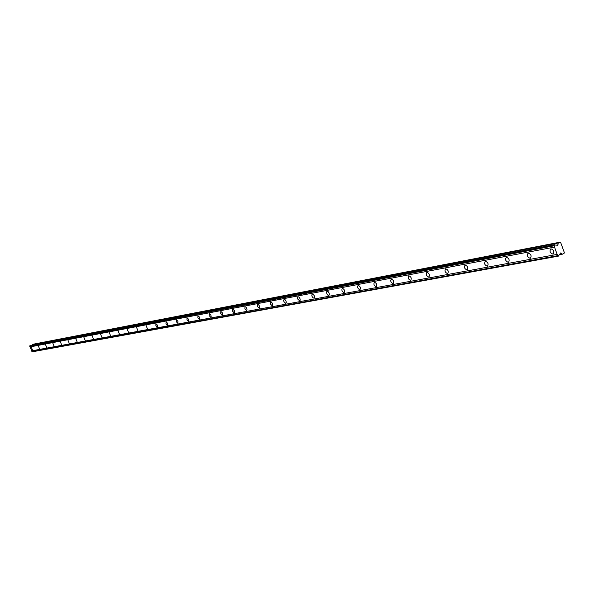<?xml version="1.0" encoding="UTF-8"?>
<svg xmlns="http://www.w3.org/2000/svg" width="594" height="594" viewBox="0 0 594 594"><rect width="100%" height="100%" fill="white"/><g stroke="black" fill="none" stroke-linecap="round" stroke-linejoin="round"><path stroke-width="0.89" d="M552.932 254.128L553.125 254.076C554.588 251.73 553.875 249.977 550.994 248.819L550.801 248.871C549.346 251.21 550.051 252.962 552.932 254.128M32.529 350.126L31.341 347.252L32.529 350.126M39.553 348.834L38.35 345.923L39.553 348.834M46.726 347.512L45.515 344.565L46.726 347.512M54.069 346.154L52.844 343.176L54.069 346.154M61.583 344.772L60.336 341.758L61.583 344.772M69.268 343.354L68.013 340.303L69.268 343.354M77.138 341.899L75.869 338.818L77.138 341.899M85.194 340.414L83.91 337.295L85.194 340.414M93.444 338.892L92.144 335.736L93.444 338.892M101.901 337.333L100.586 334.132L101.901 337.333M110.566 335.736L109.237 332.499L110.566 335.736M119.446 334.095L118.102 330.821L119.446 334.095M128.556 332.41L127.198 329.098L128.556 332.41M137.905 330.687L136.523 327.331L137.905 330.687M147.49 328.92L146.094 325.519L147.49 328.92M157.336 327.101L157.425 325.163L155.925 323.656L155.895 325.579L157.336 327.101M167.441 325.237L167.545 323.27L166.068 321.725L165.971 323.7L167.441 325.237M177.829 323.322L177.94 321.324L176.373 319.78L176.329 321.762L177.829 323.322M188.498 321.354L188.625 319.32L187.028 317.76L186.969 319.78L188.498 321.354M199.465 319.334L199.606 317.27L197.973 315.689L197.899 317.738L199.465 319.334M210.744 317.255L211.167 316.661L210.9 315.154L209.237 313.558L209.147 315.637L210.744 317.255M222.349 315.11L222.787 314.508L222.52 312.979L220.82 311.367L220.716 313.476L222.349 315.11M234.288 312.912L234.741 312.296L234.482 310.744L232.737 309.103L232.625 311.249L234.288 312.912M246.584 310.64L247.059 310.016L246.792 308.435L245.849 307.046L245.01 306.779L244.884 308.962L246.584 310.64M259.251 308.301L259.741 307.662L259.481 306.059L258.516 304.655L257.655 304.388L257.514 306.601L259.251 308.301M272.304 305.895L272.817 305.242L272.557 303.616L271.569 302.19L270.686 301.915L270.24 302.903L270.522 304.173L272.304 305.895M285.766 303.415L286.293 302.747L286.033 301.091L285.031 299.643L284.125 299.376L283.657 300.378L283.939 301.67L285.766 303.415M299.651 300.854L300.2 300.17L299.94 298.492L298.916 297.022L297.98 296.748L297.527 297.408L297.78 299.086L299.651 300.854M313.974 298.21L314.545 297.512L314.293 295.805L313.246 294.312L312.281 294.037L311.776 295.084L312.065 296.413L312.808 297.624L313.974 298.21M328.772 295.478L329.366 294.765L329.113 293.028L328.037 291.52L327.049 291.246L326.559 291.929L326.811 293.666L327.881 295.173L328.772 295.478M344.052 292.664L344.164 292.634C345.04 290.793 344.453 289.36 342.411 288.328L342.3 288.357C341.424 290.191 342.003 291.624 344.052 292.664M359.845 289.746L359.964 289.716C360.885 287.838 360.291 286.382 358.182 285.335L358.071 285.372C357.15 287.244 357.744 288.699 359.845 289.746M376.188 286.731L376.306 286.702C377.264 284.786 376.663 283.301 374.495 282.247L374.376 282.284C373.418 284.192 374.02 285.677 376.188 286.731M393.087 283.613L393.213 283.583C394.223 281.623 393.607 280.116 391.372 279.054L391.253 279.083C390.251 281.036 390.859 282.544 393.087 283.613M410.595 280.383L410.729 280.346C411.776 278.356 411.152 276.819 408.85 275.742L408.724 275.779C407.677 277.769 408.293 279.306 410.595 280.383M428.727 277.042L428.868 277.004C429.967 274.963 429.336 273.396 426.96 272.312L426.826 272.349C425.727 274.383 426.358 275.95 428.727 277.042M447.527 273.574L447.676 273.53C448.826 271.443 448.18 269.854 445.738 268.755L445.597 268.792C444.438 270.879 445.084 272.468 447.527 273.574M467.033 269.973L467.188 269.928C468.391 267.797 467.738 266.179 465.213 265.065L465.065 265.11C463.855 267.233 464.515 268.859 467.033 269.973M487.28 266.238L487.444 266.194C488.706 264.011 488.038 262.355 485.432 261.234L485.268 261.278C484.006 263.461 484.674 265.11 487.28 266.238M508.316 262.355L508.486 262.31C509.808 260.075 509.125 258.39 506.437 257.254L506.266 257.306C504.945 259.533 505.62 261.219 508.316 262.355M530.182 258.323L530.36 258.271C531.756 255.984 531.058 254.269 528.274 253.118L528.096 253.17C526.7 255.457 527.398 257.172 530.182 258.323M554.514 247.097L557.684 255.821L558.301 256.155L560.706 252.933L562.28 254.232L564.033 253.378L564.3 252.472L560.706 242.604L559.964 242.189L558.204 243.028L557.818 245.277L554.209 244.936L554.514 247.097L30.012 346.926L29.7 346.161L30.212 345.597L554.751 244.676M32.425 345.173L32.484 344.624L33.65 344.126L559.964 242.189M558.301 256.155L32.291 351.811L30.012 346.926M29.73 346.235L554.039 245.812M557.172 254.395L31.593 350.876M557.64 255.68L31.868 351.566M562.28 254.232L559.503 254.737M558.204 243.028L32.484 344.624M29.7 346.161L553.994 245.671M557.684 255.821L31.898 351.641M29.856 345.753L554.209 244.936M560.402 253.193L561.085 253.066M558.085 244.825L556.637 245.099"/></g></svg>

